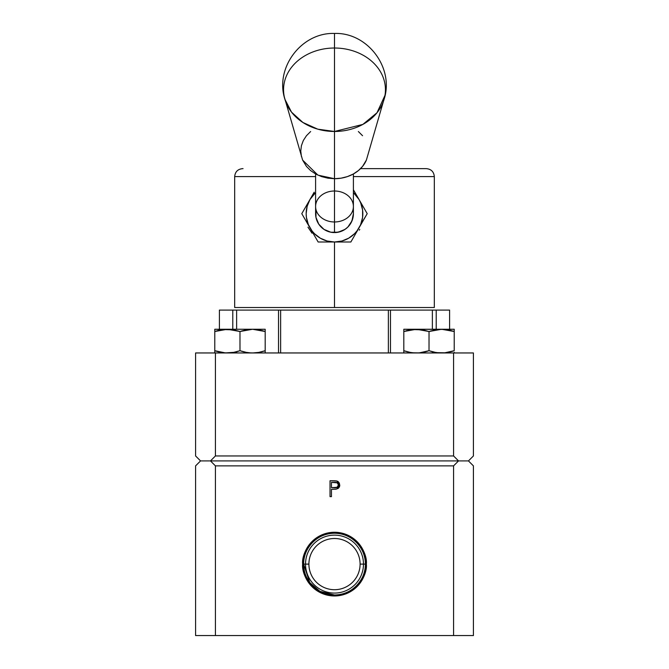 <?xml version="1.0" encoding="UTF-8"?>
<svg xmlns="http://www.w3.org/2000/svg" width="669" height="669" viewBox="0 0 669 669"><rect width="100%" height="100%" fill="white"/><g stroke="black" fill="none" stroke-linecap="round" stroke-linejoin="round"><path stroke-width="1" d="M334.5 595.962L340.713 595.351L334.5 595.962L328.287 595.351L322.307 593.537L316.805 590.593L311.98 586.629L308.016 581.804L305.072 576.302L303.258 570.322L302.647 564.109C301.368 573.425 310.926 595.527 334.5 595.962C358.074 595.527 367.632 573.425 366.353 564.109A31.853 31.853 0 0 0 334.5 532.256A31.853 31.853 0 0 0 302.647 564.109L303.617 564.109A30.883 30.883 -90 0 1 334.5 533.226A30.883 30.883 -90 0 1 365.383 564.109L366.353 564.109L365.742 557.896L363.928 551.917L360.984 546.414L357.02 541.581L352.195 537.625L346.693 534.682L340.713 532.867L334.5 532.256L328.287 532.867L322.307 534.682L316.805 537.625L311.98 541.581L308.016 546.414L305.072 551.917L303.258 557.896L302.647 564.109L305.524 564.109A28.976 28.976 0 0 0 334.5 593.077A28.976 28.976 0 0 0 363.476 564.109L365.383 564.109C366.629 573.141 357.355 594.574 334.5 594.992C311.645 594.574 302.371 573.141 303.617 564.109C302.371 555.078 311.645 533.645 334.5 533.226C357.355 533.645 366.629 555.078 365.383 564.109L366.353 564.109C367.632 554.793 358.074 532.691 334.5 532.256C310.926 532.691 301.368 554.793 302.647 564.109L305.524 564.109A28.976 28.976 0 0 0 334.5 593.077A28.976 28.976 0 0 0 363.476 564.109L365.383 564.109A30.883 30.883 -90 0 1 334.5 594.992A30.883 30.883 -90 0 1 303.617 564.109L309.78 582.624L319.941 591.346L334.458 594.992M303.617 564.109A30.883 30.883 -90 0 1 334.5 533.226A30.883 30.883 -90 0 1 365.383 564.109A30.883 30.883 -90 0 1 334.5 594.992A30.883 30.883 -90 0 1 303.617 564.109L308.902 564.109A25.598 25.598 0 0 0 334.5 589.707A25.598 25.598 0 0 0 360.098 564.109L366.353 564.109L365.742 570.322L366.353 564.109L365.742 557.896L363.928 551.917L360.984 546.414L357.02 541.581L352.195 537.625L346.693 534.682L340.713 532.867M308.902 564.109A25.598 25.598 -90 0 1 334.5 538.503A25.598 25.598 -90 0 1 360.098 564.109A25.598 25.598 0 0 1 334.5 589.707A25.598 25.598 0 0 1 308.902 564.109A25.598 25.598 0 0 0 334.5 589.707A25.598 25.598 0 0 0 360.098 564.109A25.598 25.598 -90 0 1 340.789 588.921A25.598 25.598 -90 0 0 360.098 564.109L360.098 564.109A25.598 25.598 -90 0 1 340.789 588.921A25.598 25.598 -90 0 0 360.098 564.109A25.598 25.598 0 0 0 340.789 539.289A25.598 25.598 -90 0 1 360.098 564.109L360.098 564.109A25.598 25.598 0 0 0 340.789 539.289A25.598 25.598 -90 0 1 360.098 564.109L363.476 564.109A28.976 28.976 -90 0 0 334.5 535.133A28.976 28.976 -90 0 0 305.524 564.109L308.902 564.109A25.598 25.598 -90 0 1 334.5 538.503A25.598 25.598 -90 0 1 360.098 564.109L363.476 564.109A28.976 28.976 -90 0 0 334.5 535.133A28.976 28.976 -90 0 0 305.524 564.109A28.976 28.976 0 0 0 334.5 593.077A28.976 28.976 0 0 0 363.476 564.109A28.976 28.976 -90 0 0 334.5 535.133A28.976 28.976 -90 0 0 305.524 564.109L308.902 564.109A25.598 25.598 -90 0 1 334.5 538.503A25.598 25.598 -90 0 1 360.098 564.109L360.098 564.109A25.598 25.598 -90 0 1 340.789 588.921M195.582 546.013L195.582 582.206M195.582 489.917L195.582 483.854M200.549 460.916L195.582 465.875L200.549 460.916L195.582 465.875L195.582 635.55L195.582 465.875L195.582 635.55L195.582 465.875L200.549 460.916L195.582 455.949L200.549 460.916L195.582 455.949L195.582 352.956L195.582 455.949L195.582 352.956L195.582 455.949L200.549 460.916L458.533 460.916L453.574 465.875L215.426 465.875L210.467 460.916L200.549 460.916L195.582 465.875L200.549 460.916L195.582 455.949L200.549 460.916L458.533 460.916L453.574 465.875L453.574 635.55L195.582 635.55L195.582 465.875L195.582 635.55L215.426 635.55L215.426 465.875L210.467 460.916L458.533 460.916L453.574 455.949L215.426 455.949L210.467 460.916L200.549 460.916M339.785 485.368L336.75 480.994L330.026 480.76L330.026 496.632L331.448 496.632L331.448 489.307L336.373 489.098L338.489 488.127L339.693 486.054L339.359 483.035L336.75 480.994L330.026 480.76L330.026 496.632L331.448 496.632L331.448 489.307L333.597 489.298M337.41 481.22L337.987 481.521L337.41 481.22M338.004 481.538L338.489 481.906L338.004 481.538M334.224 487.709L337.285 487.124L338.363 485.025C337.904 487.099 336.524 487.994 334.224 487.709L331.448 487.676L331.448 482.382L334.349 482.382C336.582 482.115 337.92 482.993 338.363 485.025C337.904 487.099 336.524 487.994 334.224 487.709L336.967 487.308L331.448 487.676L331.448 482.382L337.025 482.792L338.28 484.348L338.28 485.719L338.004 483.72M336.724 482.658L334.349 482.382C336.582 482.115 337.92 482.993 338.363 485.025L338.271 484.339M335.035 482.399L335.713 482.449M453.574 465.875L453.574 635.55L215.426 635.55L215.426 465.875L453.574 465.875L453.574 635.55L473.418 635.55L473.418 465.875L473.418 635.55L453.574 635.55L473.418 635.55L473.418 465.875L468.451 460.916L458.533 460.916L453.574 455.949L215.426 455.949L215.426 352.956L195.582 352.956L195.582 455.949L195.582 352.956L453.574 352.956L453.574 455.949L215.426 455.949L210.467 460.916L468.451 460.916L458.533 460.916L453.574 465.875L215.426 465.875L210.467 460.916L215.426 455.949L215.426 352.956L453.574 352.956L453.574 455.949L458.533 460.916L468.451 460.916L473.418 465.875L468.451 460.916L473.418 455.949L473.418 352.956L453.574 352.956L453.574 455.949M340.713 595.351L346.693 593.537L352.195 590.593L357.02 586.629L360.984 581.804L363.928 576.302L365.742 570.322L363.928 576.302L360.984 581.804L357.02 586.629L352.195 590.593L346.693 593.537L340.713 595.351M335.621 489.198L334.559 489.265M337.402 481.212L336.532 480.944M336.306 480.911L334.04 480.768M195.582 536.914L195.582 532.256M195.582 595.962L195.582 593.537M449.601 310.09L436.213 310.09L449.601 310.09L449.601 329.265L449.601 310.09L449.601 329.265L449.601 310.09L390.487 310.09L390.487 352.956L390.487 310.09L388.371 310.09L388.371 352.956L388.371 310.09L278.513 310.09L278.513 352.956M436.213 329.265L436.213 310.09L436.213 329.265L436.213 310.09L432.366 310.09L432.366 329.265L432.366 310.09L409.294 310.09M436.213 352.513L436.213 352.956M449.601 352.956L449.601 352.011L449.601 352.956M447.996 329.876L454.226 331.515L454.226 329.265L454.226 350.707C454.226 353.658 454.226 353.658 454.226 350.707C454.226 353.658 454.226 353.658 454.226 350.707L454.226 331.515L451.123 330.586L454.226 331.515L454.226 329.265L454.226 329.867L454.226 329.265L454.226 329.867L454.226 329.265L441.624 329.265L447.996 329.876L441.624 329.265L416.419 329.265L422.791 329.876L429.021 331.515L435.26 329.867L441.624 329.265L451.123 330.586L447.043 329.708M390.487 352.956L390.487 310.09L280.629 310.09L280.629 352.956L280.629 310.09L219.399 310.09L219.399 329.265M453.574 352.956L473.418 352.956L473.418 455.949L468.451 460.916L473.418 455.949L473.418 352.956L195.582 352.956M432.366 351.702L432.366 352.956M232.787 352.956L232.787 352.513M266.137 310.09L236.634 310.09L236.634 329.265L236.634 310.09L232.787 310.09L232.787 329.265L232.787 310.09L219.399 310.09M236.634 352.956L236.634 351.702M436.213 310.09L388.371 310.09L388.371 352.956M314.179 192.22L301.786 213.67L309.964 227.836A28.332 28.332 -60 0 1 309.964 199.504A28.332 28.332 0 0 1 315.601 192.572L309.964 199.504L307.138 206.336L306.168 213.67L306.41 217.366L308.325 224.516L312.022 230.914L314.472 233.707L320.334 238.206L327.166 241.032L334.5 242.002L330.269 242.002L334.5 242.002A28.332 28.332 -120 0 1 309.964 227.836L318.143 242.002L316.161 238.565L318.143 242.002L334.5 242.002L341.834 241.032L348.666 238.206L354.528 233.707L356.978 230.914L367.214 213.67L359.036 199.504A28.332 28.332 -60 0 1 359.036 227.836L360.675 224.516L362.59 217.366L362.59 209.974L360.675 202.832L359.036 199.504L353.399 189.753L359.036 199.504L353.399 192.572A28.332 28.332 -120 0 1 359.036 199.504L354.871 192.296M353.399 213.67L351.961 220.904L347.863 227.042L345.003 229.392L338.188 232.21L330.812 232.21L323.997 229.392L318.787 224.174L315.96 217.358L316.011 209.723A18.899 18.899 0 0 0 334.5 232.578A18.899 18.899 0 0 0 352.989 209.723A18.899 18.899 0 0 1 353.399 213.72A18.899 18.899 0 0 0 352.989 209.723A18.899 18.899 0 0 1 334.5 232.578L334.5 232.578A18.899 18.899 0 0 1 315.601 213.67A18.899 18.899 0 0 0 334.5 232.578A18.899 18.899 0 0 1 315.601 213.67A18.899 18.899 0 0 0 323.788 229.241M326.129 242.002L350.857 242.002L334.5 242.002L350.857 242.002L367.214 213.67L356.912 231.516L367.214 213.67L363.234 206.78L365.241 210.25M361.151 203.175L359.036 199.504A28.332 28.332 -60 0 1 359.036 227.836A28.332 28.332 0 0 1 334.5 242.002A28.332 28.332 0 0 0 359.036 227.836L367.214 213.67M350.857 242.002L334.5 242.002A28.332 28.332 0 0 0 359.036 227.836A28.332 28.332 0 0 1 334.5 242.002L334.5 307.523L334.5 242.002A28.332 28.332 -120 0 1 309.964 227.836L301.786 213.67L309.964 199.504L301.786 213.67L318.143 242.002L322.09 242.002M354.838 192.237L353.399 189.753M307.849 224.165L309.964 227.836A28.332 28.332 -60 0 1 309.964 199.504L314.154 192.254M353.399 173.957L353.399 206.495A18.899 15.487 180 0 1 334.5 221.974L334.5 232.578A18.899 18.899 0 0 0 352.989 209.723A18.899 18.899 0 0 1 353.399 213.72A18.899 18.899 0 0 0 352.989 209.723A18.899 18.899 0 0 1 353.399 213.712M284.275 96.863L302.622 160.108L317.926 175.136L334.5 178.707L334.5 232.578A18.899 18.899 0 0 1 315.601 213.67A18.899 18.899 0 0 0 334.5 232.578A18.899 18.899 0 0 1 327.292 231.148A18.899 18.899 0 0 0 334.5 232.578L334.5 221.974A18.899 15.487 180 0 1 315.601 206.495L315.601 213.67M334.5 232.578C345.831 231.499 352.128 225.311 353.399 214.005L353.399 206.495A18.899 15.487 180 0 1 334.5 221.974A18.899 15.487 180 0 1 315.601 206.495L315.601 173.957M334.968 232.569A18.899 18.899 0 0 0 338.43 232.16A18.899 18.899 0 0 1 334.968 232.569A18.899 18.899 0 0 0 338.43 232.16M342.202 230.93A18.899 18.899 0 0 0 344.518 229.701A18.899 18.899 0 0 1 342.202 230.93A18.899 18.899 0 0 0 344.518 229.701M346.241 228.489A18.899 18.899 0 0 0 353.399 213.804A18.899 18.899 0 0 1 353.399 213.888A18.899 18.899 0 0 0 353.399 213.804A18.899 18.899 0 0 1 346.241 228.489A18.899 18.899 0 0 0 353.399 213.804M315.601 213.712A18.899 18.899 0 0 0 315.952 217.325A18.899 18.899 0 0 1 315.601 213.712M315.969 217.4A18.899 18.899 0 0 0 317.022 220.87A18.899 18.899 0 0 1 315.969 217.4M317.047 220.946A18.899 18.899 0 0 0 318.762 224.14A18.899 18.899 0 0 1 317.047 220.946M318.804 224.207A18.899 18.899 0 0 0 321.112 227.017A18.899 18.899 0 0 1 318.804 224.207M321.153 227.059A18.899 18.899 0 0 0 323.972 229.375A18.899 18.899 0 0 1 321.153 227.059M324.022 229.408A18.899 18.899 0 0 0 327.241 231.123A18.899 18.899 0 0 1 324.022 229.408M366.428 159.991L362.548 166.422L358.358 170.612L353.24 174.049L347.412 176.599L341.081 178.171L334.5 178.707L334.5 221.974A18.899 15.487 180 0 1 315.601 206.495A18.899 15.487 180 0 1 334.5 191.008A18.899 15.487 180 0 1 353.399 206.495A18.899 15.487 180 0 1 334.5 221.974L334.5 48.017A50.944 41.729 0 0 0 283.556 89.746A50.944 41.729 0 0 0 334.5 131.475L334.5 33.45C301.493 32.221 274.583 67.895 284.919 99.338L291.517 112.149L302.89 122.469L317.767 129.167L334.5 131.475L334.5 48.017A50.944 41.729 180 0 1 385.444 89.746A50.944 41.729 180 0 1 334.5 131.475A50.944 41.729 0 0 1 284.024 95.366M214.774 330.578L214.774 329.265L214.774 330.578M214.774 329.416L214.774 350.707L214.774 331.515L221.013 329.867L214.774 331.515L214.774 350.707L214.774 329.867L214.774 331.515L217.877 330.578M262.081 330.578L265.183 331.515L265.183 329.265L265.183 350.707C265.183 353.658 265.183 353.658 265.183 350.707L265.183 352.354L265.183 350.707C256.804 353.658 248.408 353.658 239.979 350.707L246.217 352.354L239.979 350.707L233.757 352.346L225.403 352.898M225.202 352.881L214.774 350.707L214.774 331.515L214.774 352.956L214.774 331.515L227.376 329.265L233.749 329.876L239.979 331.515L246.217 329.867L252.581 329.265L214.774 329.265L214.774 331.515L217.015 330.821M219.399 330.202L214.824 331.498M241.542 331.021L246.209 329.876L239.979 331.515L239.979 350.707C231.599 353.658 223.203 353.658 214.774 350.707L214.791 350.707C214.774 353.658 214.774 353.658 214.774 350.707L214.774 352.346L214.774 350.707L219.399 352.011L219.399 352.956M454.226 329.85L454.226 331.515L454.226 329.265L438.421 329.424L430.585 331.021M444.826 329.424L416.419 329.265L422.783 329.867L403.817 329.265L403.817 350.707L410.055 352.354L403.817 350.707L403.817 331.515L410.055 329.867L403.817 331.515L403.817 350.707L403.817 329.867M406.058 330.821L406.919 330.578M437.275 352.672L444.843 352.797L454.226 350.707C445.855 353.658 437.451 353.658 429.021 350.707L435.26 352.354L429.021 350.707L429.021 331.515L419.63 329.424L403.817 329.265L403.817 352.956L403.817 331.515L416.419 329.265L429.021 331.515L441.624 329.265L403.817 329.265M412.079 352.672L410.055 352.354M414.454 352.898L416.419 352.956M418.635 352.881L413.233 352.797M422.273 352.438L422.783 352.354M439.658 352.898L441.624 352.956M443.907 352.872L444.818 352.797M447.477 352.438L447.987 352.354M454.226 352.806L454.226 352.346L454.226 352.806M438.438 352.797L435.26 352.354M410.055 329.867L416.419 329.265L410.055 329.867M419.639 352.797L429.021 350.707L429.046 331.506M255.784 329.424L265.183 329.265L252.581 329.265L258.953 329.876L265.183 331.515L265.183 329.265L226.314 329.282M239.987 350.707L239.979 331.515L230.579 329.424L233.749 329.876L214.774 329.265L227.376 329.265L239.979 331.515L246.217 329.867L251.511 329.282M258.945 329.867L257.991 329.708M265.167 331.506L262.95 330.821M214.791 331.506L214.774 350.707C214.774 353.658 214.774 353.658 214.774 350.707L221.013 352.354M223.028 352.672L227.401 352.956M229.659 352.872L230.571 352.797M233.23 352.438L233.74 352.354M248.232 352.672L249.386 352.797M250.607 352.898L246.217 352.354M254.789 352.881L255.775 352.797M258.435 352.438L252.606 352.956M265.183 329.416L265.183 329.867M258.953 352.346L265.183 350.707L265.183 331.515L252.581 329.265L227.376 329.265M221.013 329.867L224.174 329.424L221.013 329.867M454.226 330.553L454.226 329.892L454.226 330.553M243.056 168.647L242.621 168.647C237.796 169.115 235.154 171.766 234.677 176.583L315.601 176.583L234.677 176.583L315.601 176.583L234.677 176.583L234.677 307.523L434.323 307.523L434.323 176.583L353.399 176.583L434.323 176.583C433.846 171.766 431.204 169.115 426.379 168.647L363.142 168.647M359.286 230.161L359.78 229.392M360.532 168.647L426.379 168.647M384.725 96.863L366.378 160.108A33.734 27.638 180 0 1 334.5 178.707L327.919 178.171L321.588 176.599L315.76 174.049L310.642 170.612L306.452 166.422L302.572 159.991M301.41 156.462L300.766 151.069L301.41 145.675L303.333 140.49L306.452 135.715L310.642 131.525M358.358 131.525L362.548 135.715M384.976 95.366L376.99 112.768L362.849 124.417L334.5 131.475L334.5 178.707L334.5 131.475A50.944 41.729 180 0 0 384.081 99.338C394.417 67.895 367.507 32.221 334.5 33.45M195.582 536.53L195.582 532.741M195.582 564.109L195.582 593.679M302.647 564A31.853 31.853 -90 0 1 303.241 557.996M303.283 557.787A31.853 31.853 -90 0 1 305.031 552.009M305.106 551.825A31.853 31.853 -90 0 1 307.957 546.489M308.066 546.33A31.853 31.853 -90 0 1 311.913 541.647M312.038 541.522A31.853 31.853 -90 0 1 316.73 537.667M316.872 537.575A31.853 31.853 -90 0 1 322.249 534.707M322.374 534.656A31.853 31.853 -90 0 1 328.236 532.875M328.328 532.859A31.853 31.853 -90 0 1 334.475 532.256M360.098 564.109A25.598 25.598 0 0 0 340.789 539.289M328.236 595.343A31.853 31.853 -90 0 1 322.374 593.562M322.249 593.512A31.853 31.853 -90 0 1 316.872 590.635M316.738 590.551A31.853 31.853 -90 0 1 312.038 586.696M311.913 586.562A31.853 31.853 -90 0 1 308.066 581.888M307.957 581.721A31.853 31.853 -90 0 1 305.106 576.385M305.031 576.201A31.853 31.853 -90 0 1 303.283 570.423M303.241 570.214A31.853 31.853 -90 0 1 302.647 564.21M332.585 489.307L336.624 489.047L339.793 485.017L336.75 480.994L333.137 480.76L330.026 480.76L330.026 496.632L331.448 496.632L331.448 489.307M331.448 487.676L331.448 482.382L336.39 482.558M337.937 488.529L338.974 487.626M339.392 486.957L339.609 486.396M302.647 564.109A31.853 31.853 0 0 0 334.5 595.962A31.853 31.853 0 0 0 366.353 564.109M453.574 635.55L195.582 635.55M215.426 635.55L215.426 465.875M333.137 480.76L330.026 480.76L330.026 496.632L331.448 496.632M280.629 352.956L280.629 310.09L232.787 310.09L232.787 329.265M215.426 455.949L215.426 352.956M388.371 310.09L278.672 310.09M432.366 310.09L432.366 329.265M236.634 329.265L236.634 310.09M318.143 242.002L330.26 242.002M315.601 192.572A28.332 28.332 0 0 0 309.964 199.504L307.857 203.167M303.768 210.242L301.786 213.67L303.759 217.091M353.399 192.572A28.332 28.332 -120 0 1 359.036 199.504L356.92 195.85M361.16 203.184L359.036 199.513M359.036 199.504L356.937 195.875M309.964 199.504L301.786 213.67L309.964 227.836M454.226 329.265L441.624 329.265L454.226 331.515L454.226 350.707M403.817 350.707C403.817 353.658 403.817 353.658 403.817 350.707C412.246 353.658 420.65 353.658 429.021 350.707L429.021 331.515M240.004 331.506L252.581 329.265M265.183 350.707L265.183 331.515M239.979 350.707L239.979 331.515M334.5 242.002L334.5 307.523L434.323 307.523L334.5 307.523M307.974 227.184L312.03 233.197"/></g></svg>
